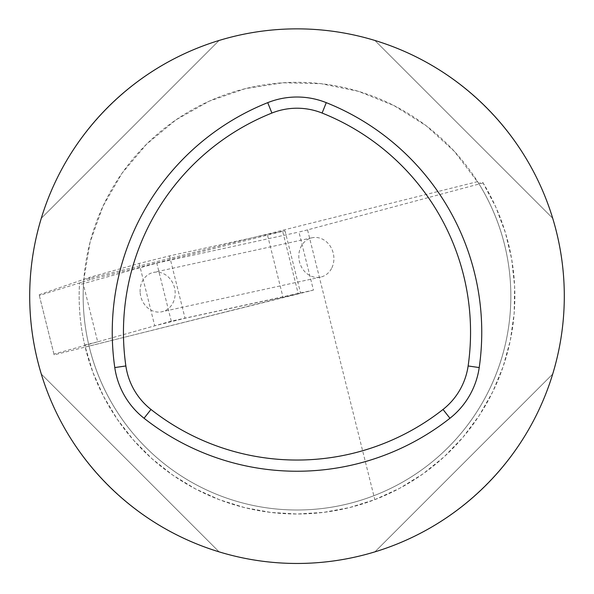 <?xml version="1.0" encoding="UTF-8"?>
<svg xmlns="http://www.w3.org/2000/svg" width="594" height="594" viewBox="0 0 594 594"><rect width="100%" height="100%" fill="white"/><g stroke="black" fill="none" stroke-linecap="round" stroke-linejoin="round"><path stroke-width="0.45" stroke-dasharray="2.97 2.23" d="M477.591 181.638L83.784 279.819L90.08 242.211L102.948 206.311L121.993 173.277L146.607 144.142L175.995 119.847L209.237 101.158L245.27 88.669L282.944 82.781L321.072 83.68L358.427 91.335L393.829 105.502L426.158 125.735L454.373 151.381L478.66 183.346L482.766 182.365L495.79 207.054L505.36 232.566L511.672 259.066L514.619 286.152L514.166 313.394L510.32 340.369L503.133 366.647L492.723 391.825L479.247 415.51L462.926 437.325L444.008 456.935L422.787 474.019L399.606 488.335L374.814 499.636L349.591 507.566L323.589 512.377L297.2 514.01L270.805 512.429L244.795 507.662L219.557 499.777L195.456 488.899L172.854 475.178L152.079 458.813L133.442 440.057L117.211 419.186L103.631 396.495L92.902 372.327L84.712 345.069C80.16 325.185 78.408 305.056 79.455 284.682L79.551 282.915L83.643 281.853L83.784 279.819M482.766 182.365A217.85 217.85 0 0 1 349.71 507.536A217.85 217.85 0 0 1 79.551 282.915M483.115 182.937L307.551 229.885L374.814 499.636M307.551 229.885L298.945 232.031L313.432 290.124L85.172 347.045M313.432 290.124L171.265 321.176L156.779 263.09L79.455 284.682M156.779 263.09L298.945 232.031M478.66 183.346A213.84 213.84 0 0 1 297 510.001A213.84 213.84 0 0 1 111.806 189.241A213.84 213.84 0 0 1 482.194 189.241A213.84 213.84 0 0 1 297 510.001A213.84 213.84 0 0 1 83.643 281.853M564.3 296.161A267.3 267.3 0 0 1 297 563.461A267.3 267.3 0 0 1 29.7 296.161A267.3 267.3 0 0 1 297 28.861A267.3 267.3 0 0 1 564.3 296.161M41.305 374.064C66.409 457.967 135.194 526.752 219.089 551.856C135.194 526.752 66.409 457.967 41.305 374.064L219.089 551.856L41.305 374.064M552.695 218.25C527.591 134.355 458.806 65.57 374.911 40.466C458.806 65.57 527.591 134.355 552.695 218.25L374.911 40.466L552.695 218.25M374.911 551.856C458.806 526.752 527.591 457.967 552.695 374.064C527.591 457.967 458.806 526.752 374.911 551.856L552.695 374.064L374.911 551.856M219.089 40.466C135.194 65.57 66.409 134.355 41.305 218.25C66.409 134.355 135.194 65.57 219.089 40.466L41.305 218.25L219.089 40.466M171.265 321.176L97.691 341.832L83.205 283.746M97.691 341.832L84.712 345.069M54.128 354.878L53.943 354.113L154.73 325.816L185.053 318.258L300.564 293.109L54.128 354.878L39.13 294.728L53.943 354.113M282.625 231.177L169.498 255.888L139.174 263.454L89.494 277.398L90.065 279.67L285.009 230.747L282.625 231.177L298.181 293.547M90.065 279.67L39.323 295.493M39.13 294.728L89.494 277.398M140.125 292.099A20.114 17.419 77.7 0 1 153.349 272.453A20.114 17.419 77.7 0 1 174.658 288.387A20.114 17.419 77.7 0 1 161.932 311.753A20.114 17.419 77.7 0 1 140.125 292.099M331.541 268.473A20.114 17.419 77.7 0 1 320.649 277.086A20.114 17.419 77.7 0 1 298.834 257.432A20.114 17.419 77.7 0 1 312.058 237.786A20.114 17.419 77.7 0 1 330.361 246.362A20.114 17.419 77.7 0 1 331.541 268.473M267.575 235.402L283.13 297.772M169.498 255.888L185.053 318.258M139.174 263.454L154.73 325.816M285.009 230.747L300.564 293.109M312.058 237.786L153.349 272.453M320.649 277.086L161.932 311.753"/><path stroke-width="0.89" d="M564.3 296.161A267.3 267.3 0 0 0 163.35 64.672A267.3 267.3 0 0 0 163.35 527.65A267.3 267.3 0 0 0 564.3 296.161M125.869 365.963A67.649 67.649 0 0 0 150.98 409.459A236.048 236.048 0 0 0 443.02 409.459A67.649 67.649 0 0 0 468.131 365.963A236.048 236.048 0 0 0 322.111 113.053A67.649 67.649 0 0 0 271.889 113.053A236.048 236.048 0 0 0 125.869 365.963L114.783 367.567A78.854 78.854 0 0 0 144.052 418.258A247.253 247.253 0 0 0 449.948 418.258A78.854 78.854 0 0 0 479.217 367.567A247.253 247.253 0 0 0 326.269 102.651A78.854 78.854 0 0 0 267.731 102.651A247.253 247.253 0 0 0 114.783 367.567M322.111 113.053L326.269 102.651M468.131 365.963L479.217 367.567M443.02 409.459L449.948 418.258M150.98 409.459L144.052 418.258M271.889 113.053L267.731 102.651"/></g></svg>
